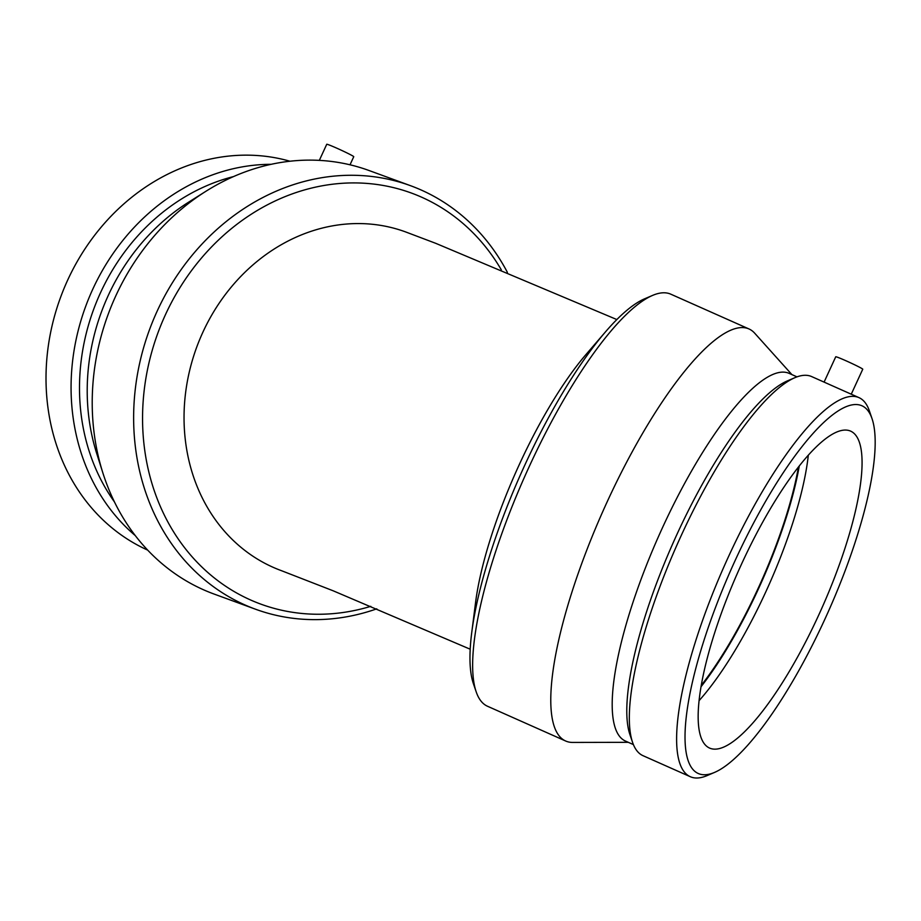 <?xml version="1.0" encoding="UTF-8"?>
<svg xmlns="http://www.w3.org/2000/svg" width="921" height="921" viewBox="0 0 921 921"><rect width="100%" height="100%" fill="white"/><g stroke="black" fill="none" stroke-linecap="round" stroke-linejoin="round"><path stroke-width="1.38" d="M470.205 649.213L333.114 590.775L281.561 570.721A180.401 156.501 -69.9 0 1 196.576 347.528A180.401 156.501 -69.9 0 1 405.539 231.896L435.656 243.294L616.828 319.552M605.592 331.744L585.86 354.666A180.401 47.489 114 0 0 519.444 464.253A180.401 47.489 114 0 0 475.547 602.668L471.725 632.658A218.899 57.62 -66 0 1 605.592 331.744A218.899 57.62 -66 0 1 644.562 298.83L652.54 295.422A225.495 59.37 -66 0 1 670.822 294.19L748.969 328.947A225.495 59.37 -66 0 1 751.444 330.328A225.495 59.37 -66 0 1 754.679 333.183L791.899 374.605M501.312 269.841A218.899 189.899 110.1 0 0 427.471 199.926A218.899 189.899 110.1 0 0 144.896 384.805A218.899 189.899 110.1 0 0 370.795 606.329M507.402 272.374A225.495 195.632 110.1 0 0 427.148 192.8A225.495 195.632 110.1 0 0 410.501 185.685A225.495 195.632 110.1 0 0 149.306 330.225A225.495 195.632 110.1 0 0 255.531 609.218A225.495 195.632 110.1 0 0 376.781 608.839M350.026 164.801L353.745 156.708A14.863 0.679 -155.3 0 0 340.528 149.87A14.863 0.679 -155.3 0 0 326.736 144.286L319.334 160.369M289.977 161.233A207.455 179.975 110.1 0 0 60.429 297.713A207.455 179.975 110.1 0 0 147.682 550.113M271.108 164.318A207.455 179.975 110.1 0 0 85.492 306.877A207.455 179.975 110.1 0 0 135.26 535.573M233.543 176.579A201.239 174.576 110.1 0 0 114.48 501.968M410.501 185.685L369.091 170.535A225.495 195.632 110.1 0 0 205.947 191.257L188.701 202.125A201.239 174.576 110.1 0 0 96.717 453.5L102.876 472.945A225.495 195.632 110.1 0 0 214.121 594.068L255.531 609.218M205.947 191.257A225.495 195.632 110.1 0 0 102.876 472.945M628.318 742.326L572.632 742.43A225.495 59.37 -66 0 1 565.667 741.014L487.52 706.257A225.495 59.37 -66 0 1 476.192 691.855L473.394 683.647A218.899 57.62 -66 0 1 471.725 632.658M476.192 691.855A225.495 59.37 -66 0 1 524.924 476.088A225.495 59.37 -66 0 1 652.54 295.422M851.257 394.2L862.758 369.217A14.863 0.679 -155.3 0 0 862.355 368.826A14.863 0.679 -155.3 0 0 845.962 360.767A14.863 0.679 -155.3 0 0 835.738 356.784L824.088 382.111M858.948 397.619L811.643 376.574A207.455 54.615 -66 0 0 794.823 377.714A207.455 54.615 -66 0 0 677.43 543.931A207.455 54.615 -66 0 0 632.589 742.43A207.455 54.615 -66 0 0 643.008 755.681L690.313 776.714A207.455 54.615 -66 0 1 724.735 564.976A207.455 54.615 -66 0 1 858.948 397.619A207.455 54.615 -66 0 1 861.227 398.885A207.455 54.615 -66 0 1 869.366 410.87L872.014 418.595A201.239 52.981 -66 0 1 828.52 611.141A201.239 52.981 -66 0 1 714.638 772.374A201.239 52.981 -66 0 1 722.697 589.198A201.239 52.981 -66 0 1 864.117 406.978A201.239 52.981 -66 0 1 872.014 418.595M852.524 432.191A173.459 45.67 -66 0 1 820.151 611.935A173.459 45.67 -66 0 1 709.619 748.094A173.459 45.67 -66 0 1 707.708 747.035A173.459 45.67 -66 0 1 740.081 567.278A173.459 45.67 -66 0 1 850.613 431.12A173.459 45.67 -66 0 1 852.524 432.191M714.638 772.374L707.132 775.586A207.455 54.615 -66 0 1 690.313 776.714M632.589 742.43L629.952 734.693A201.239 52.981 -66 0 1 673.435 542.158A201.239 52.981 -66 0 1 787.317 380.926L794.823 377.714M633.406 744.594L625.486 741.071A201.239 52.981 -66 0 1 658.872 535.677A201.239 52.981 -66 0 1 789.055 373.339L796.987 376.862M565.667 741.014A225.495 59.37 -66 0 1 603.082 510.856A225.495 59.37 -66 0 1 748.969 328.947M798.438 466.982A173.459 45.67 -66 0 1 701.307 685.328M799.29 465.899A175.312 46.154 -66 0 1 701.077 686.686M808.316 455.124A173.459 45.67 -66 0 1 699.12 700.605"/></g></svg>
